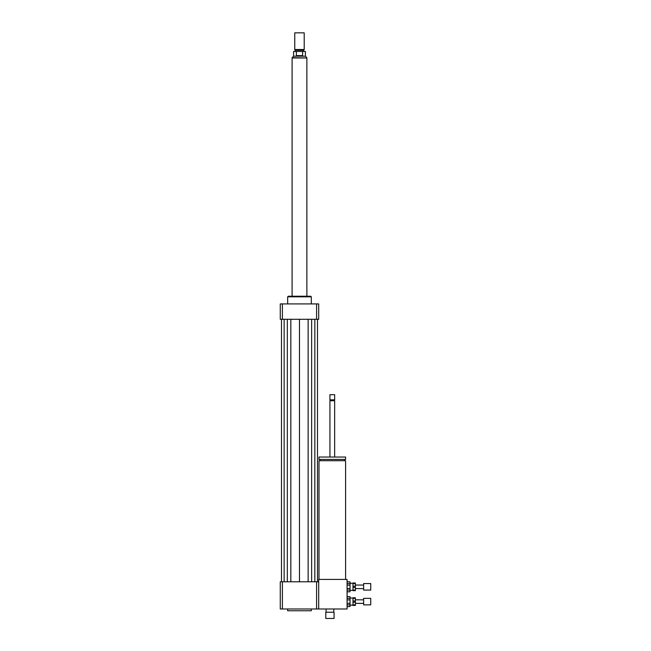 <?xml version="1.0" encoding="UTF-8"?>
<svg xmlns="http://www.w3.org/2000/svg" width="651" height="651" viewBox="0 0 651 651"><rect width="100%" height="100%" fill="white"/><g stroke="black" fill="none" stroke-linecap="round" stroke-linejoin="round"><path stroke-width="0.98" d="M325.793 618.45L334.069 618.45L334.069 612.241L325.793 612.241L325.793 618.45M325.793 612.241L334.069 612.241M326.094 611.948L326.094 608.994M318.998 579.431L318.998 460.713L345.6 460.713L345.6 579.431M332.303 459.411L345.6 459.411L345.6 457.043L318.998 457.043L318.998 459.411L332.303 459.411M329.935 457.043L329.935 400.731L334.663 400.731L334.663 457.043M329.935 400.731L330.374 400.292L334.663 400.731M332.303 399.844L334.663 399.844L334.663 394.677L329.935 394.677L329.935 399.844L332.303 399.844M329.935 394.677L334.663 394.677M347.081 608.994L347.081 579.431L318.697 579.431L318.697 608.994L347.081 608.994M287.661 608.994L287.661 610.76L311.308 610.76L311.308 608.994M282.396 581.791L282.396 608.994L280.272 608.994L280.272 581.791L318.697 581.791M316.581 581.791L316.581 608.994L318.697 608.994M282.396 608.994L316.581 608.994M287.661 303.919L287.661 296.823L311.308 296.823L311.308 303.919M287.661 296.823L288.255 296.238L310.722 296.238L311.308 296.823M316.581 319.291L316.581 303.919L318.697 303.919L318.697 319.291L280.272 319.291L280.272 303.919L282.396 303.919L282.396 319.291M316.581 303.919L282.396 303.919M308.143 319.291L308.143 581.791M299.484 319.291L299.484 581.791M311.634 319.291L311.634 581.791M314.832 319.291L314.832 581.791M317.493 319.291L317.493 581.791M281.484 319.291L281.484 581.791M284.145 319.291L284.145 581.791M287.335 319.291L287.335 581.791M290.826 319.291L290.826 581.791M296.376 55.612L296.376 51.47L302.601 51.47L302.601 55.612L296.376 55.612L302.601 55.612M302.601 51.47L305.4 51.47L305.4 56.198L293.577 56.198L293.577 51.47L296.376 51.47M304.212 32.843L294.757 32.843L294.757 49.517L304.212 49.517L304.212 32.843L294.757 32.843M304.212 49.517L303.773 50.29L295.196 50.29L294.757 49.517M306.873 296.238L306.873 57.972L292.096 57.972L292.096 296.238M352.988 601.011L352.988 598.35L355.356 598.35L355.356 601.011L352.988 601.011L352.988 602.191L355.356 602.191L355.356 604.852L352.988 604.852L352.988 602.191M352.988 604.852L352.988 605.446L355.356 605.446L355.356 604.852M355.356 598.35L355.356 597.756L352.988 597.756L352.988 598.35M355.356 602.191L355.356 601.011M347.081 599.905L350.035 599.905L350.035 603.298L347.081 603.298M347.081 596.658L350.035 596.658L350.035 598.35L347.081 598.35M347.081 604.844L350.035 604.844L350.035 606.545L347.081 606.545M350.035 596.658L347.081 596.576M350.035 599.905L350.035 598.35M350.035 604.844L350.035 603.298M347.081 606.626L350.035 606.545M370.728 604.852L370.728 598.35L363.632 598.35L363.632 604.852L370.728 604.852M352.988 586.226L352.988 583.565L355.356 583.565L355.356 586.226L352.988 586.226L352.988 587.414L355.356 587.414L355.356 590.075L352.988 590.075L352.988 587.414M352.988 590.075L352.988 590.66L355.356 590.66L355.356 590.075M355.356 583.565L355.356 582.979L352.988 582.979L352.988 583.565M355.356 587.414L355.356 586.226M347.081 585.119L350.035 585.119L350.035 588.52L347.081 588.52M347.081 581.872L350.035 581.872L350.035 583.573L347.081 583.573M347.081 590.066L350.035 590.066L350.035 591.767L347.081 591.767M350.035 581.872L347.081 581.791M350.035 585.119L350.035 583.573M350.035 590.066L350.035 588.52M347.081 591.849L350.035 591.767M370.728 590.075L370.728 583.565L363.632 583.565L363.632 590.075L370.728 590.075M293.577 56.198L292.153 57.679L306.816 57.972M333.776 611.948L333.776 608.994M344.42 460.713L344.42 459.411M320.178 460.713L320.178 459.411M334.223 400.292L334.663 399.844M330.374 400.292L329.935 399.844M305.4 56.198L306.816 57.679M295.196 50.29L295.196 51.47M303.773 50.29L303.773 51.47M363.632 599.823L355.356 599.823M363.632 603.371L355.356 603.371M352.988 598.049L350.035 598.049M352.988 605.145L350.035 605.145M363.632 585.046L355.356 585.046M363.632 588.594L355.356 588.594M352.988 583.272L350.035 583.272M352.988 590.367L350.035 590.367"/></g></svg>
